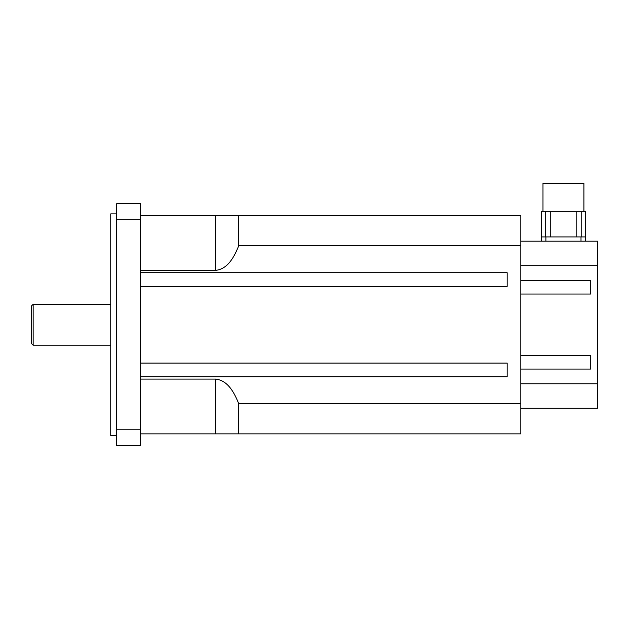 <?xml version="1.0" encoding="UTF-8"?>
<svg xmlns="http://www.w3.org/2000/svg" width="629" height="629" viewBox="0 0 629 629"><rect width="100%" height="100%" fill="white"/><g stroke="black" fill="none" stroke-linecap="round" stroke-linejoin="round"><path stroke-width="0.94" d="M520.82 280.4L590.733 280.4L590.733 294.042L520.82 294.042M520.82 355.424L590.733 355.424L590.733 369.066L520.82 369.066M520.82 265.69L597.55 265.69L597.55 383.776L520.82 383.776M116.703 213.899L110.735 213.899L110.735 435.567L116.703 435.567M31.45 305.977L31.45 343.489L33.156 345.195L33.156 304.271L31.45 305.977M140.582 219.686L116.703 219.686L116.703 203.67L140.582 203.67L140.582 445.796L116.703 445.796L116.703 429.772L140.582 429.772M116.703 219.686L116.703 429.772M140.582 215.605L238.729 215.605L238.729 245.758C234.428 256.396 228.068 269.07 215.613 270.376L140.582 270.376M140.582 379.09L215.613 379.09C228.068 380.396 234.428 393.062 238.729 403.7L238.729 433.861L140.582 433.861M238.729 245.758L520.82 245.758L520.82 403.7L238.729 403.7M238.729 215.605L520.82 215.605L520.82 245.758M140.582 363.098L507.178 363.098L507.178 376.74L140.582 376.74M140.582 272.727L507.178 272.727L507.178 286.368L140.582 286.368M238.729 433.861L520.82 433.861L520.82 403.7M520.82 408.284L597.55 408.284L597.55 383.776M597.55 265.69L597.55 241.182L520.82 241.182M541.624 236.921L585.277 236.921L585.277 211.344L541.624 211.344L541.624 241.182M583.909 211.344L583.909 183.204L542.984 183.204L542.984 211.344M545.705 236.921L545.705 211.344M581.196 236.921L581.196 211.344M576.156 236.921L576.156 211.344M550.745 236.921L550.745 211.344M585.277 236.921L585.277 241.182M215.613 270.376L215.613 215.605M215.613 433.861L215.613 379.09M545.886 236.921L545.886 241.182M581.007 236.921L581.007 241.182M110.735 304.271L33.156 304.271M110.735 345.195L33.156 345.195"/></g></svg>
